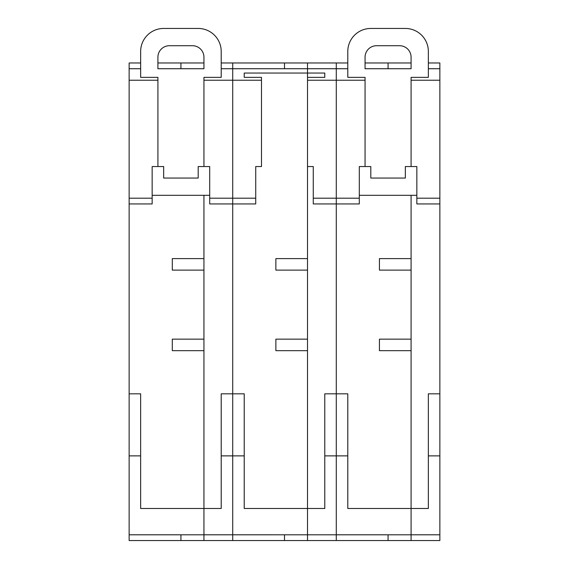 <?xml version="1.0" encoding="UTF-8"?>
<svg xmlns="http://www.w3.org/2000/svg" width="569" height="569" viewBox="0 0 569 569"><rect width="100%" height="100%" fill="white"/><g stroke="black" fill="none" stroke-linecap="round" stroke-linejoin="round"><path stroke-width="0.85" d="M129.142 393.826L129.142 80.236L157.912 80.236L157.912 77.356L140.65 77.356L140.65 51.466A23.016 23.016 0 0 1 163.666 28.45L198.19 28.45A23.016 23.016 0 0 1 221.206 51.466L221.206 77.356L203.944 77.356L203.944 80.236L232.714 80.236L232.714 455.876L221.206 455.876L221.206 508.487L203.944 508.487L203.944 195.316L203.944 258.611L172.3 258.611L172.3 270.119L203.944 270.119L203.944 339.16L172.3 339.16L172.3 350.668L203.944 350.668L203.944 540.55L129.142 540.55L129.142 534.796L203.944 534.796L129.142 534.789L129.142 393.826L140.65 393.826L140.65 455.876L129.142 455.876M203.944 62.974L203.944 68.728L157.912 68.728L157.912 57.22A11.508 11.508 0 0 1 169.42 45.712L192.436 45.712A11.508 11.508 0 0 1 203.944 57.22L203.944 68.728L203.944 62.974L157.912 62.974M140.65 68.728L129.142 68.728L129.142 62.974L140.65 62.974M129.142 68.728L129.142 80.236M180.928 68.728L180.928 62.974M129.142 203.944L152.158 203.944L152.158 166.546L157.912 166.546L157.912 80.236M129.142 198.19L152.158 198.19M180.928 534.796L180.928 540.55M203.944 80.236L203.944 166.546L209.698 166.546L209.698 198.19L232.714 198.19L232.714 80.236L261.484 80.236L261.484 77.356L244.222 77.356L244.222 73.045L307.516 73.045L307.516 258.611L275.873 258.611L275.873 270.119L307.516 270.119L307.516 339.16L275.873 339.16L275.873 350.668L307.516 350.668L307.516 508.487L244.222 508.487L244.222 455.876L232.714 455.876L232.714 534.789L203.944 534.796L203.944 508.487L140.65 508.487L140.65 455.876M203.944 534.796L203.944 540.55L307.516 540.55L307.516 534.796L203.944 534.789M347.794 68.728L307.516 68.728L307.516 73.045L307.516 68.728L232.714 68.728L232.714 80.236L232.714 68.728L221.206 68.728M209.698 198.19L209.698 203.944L232.714 203.944L232.714 393.826L244.222 393.826L244.222 455.876M221.206 62.974L347.794 62.974M221.206 455.876L221.206 393.826L232.714 393.826L232.714 540.55M307.516 80.236L336.286 80.236L336.286 68.728L336.286 80.236L365.056 80.236L365.056 77.356L347.794 77.356L347.794 51.466A23.016 23.016 0 0 1 370.81 28.45L405.334 28.45A23.016 23.016 0 0 1 428.35 51.466L428.35 77.356L411.088 77.356L411.088 80.236L439.858 80.236L439.858 455.876L428.35 455.876L428.35 508.487L411.088 508.487L411.088 195.316L411.088 258.611L379.438 258.611L379.438 270.119L411.088 270.119L411.088 339.16L379.438 339.16L379.438 350.668L411.088 350.668L411.088 508.487L347.794 508.487L347.794 455.876L336.286 455.876L336.286 203.944L359.302 203.944L359.302 198.19L336.286 198.19L336.286 203.944L336.286 80.236L336.286 198.19L313.27 198.19L313.27 166.546L307.516 166.546L307.516 540.55L411.088 540.55L411.088 534.796L336.286 534.789L336.286 540.55M307.516 68.728L307.516 62.974L307.516 68.728M255.73 198.19L232.714 198.19L232.714 203.944L255.73 203.944L255.73 166.546L261.484 166.546L261.484 80.236M232.714 68.728L232.714 62.974M284.5 68.728L284.5 62.974M244.222 73.045L244.222 77.356M284.5 534.796L284.5 540.55M232.714 534.796L307.516 534.796L307.516 508.487L324.778 508.487L324.778 393.826L347.794 393.826L347.794 455.876M439.858 455.876L439.858 534.789L411.088 534.789L411.088 508.487L411.088 540.55L439.858 540.55L439.858 534.796L307.516 534.796L336.286 534.796L336.286 455.876L336.286 534.789M411.088 62.974L411.088 68.728L365.056 68.728L365.056 57.22A11.508 11.508 0 0 1 376.564 45.712L399.58 45.712A11.508 11.508 0 0 1 411.088 57.22L411.088 68.728L411.088 62.974L365.056 62.974M336.286 68.728L336.286 62.974M388.072 68.728L388.072 62.974M359.302 198.19L359.302 166.546L365.056 166.546L365.056 80.236M388.072 534.796L388.072 540.55M324.778 73.045L307.516 73.045L307.516 77.356L324.778 77.356L324.778 73.045L324.778 77.356M313.27 198.19L313.27 203.944L336.286 203.944L336.286 455.876L324.778 455.876M439.858 80.236L439.858 68.728L428.35 68.728M411.088 80.236L411.088 166.546L416.842 166.546L416.842 203.944L439.858 203.944M439.858 198.19L416.842 198.19M428.35 62.974L439.858 62.974L439.858 68.728M428.35 455.876L428.35 393.826L439.858 393.826M152.158 166.546L163.666 166.546L163.666 178.054L198.19 178.054L198.19 166.546L209.698 166.546M152.158 195.316L209.698 195.316M203.944 68.728L157.912 68.728M359.302 166.546L370.81 166.546L370.81 178.054L405.334 178.054L405.334 166.546L416.842 166.546M359.302 195.316L416.842 195.316M411.088 68.728L365.056 68.728"/></g></svg>

